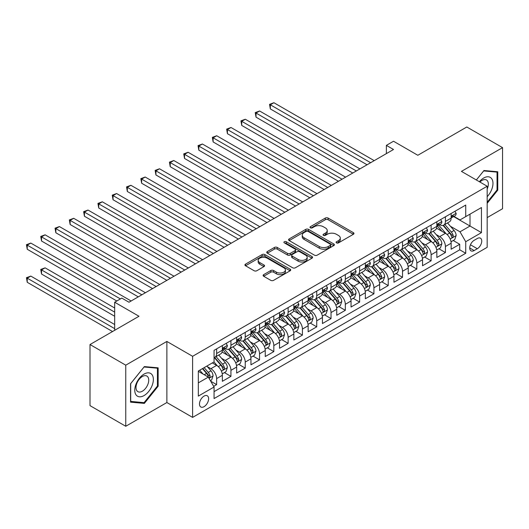 <?xml version="1.0" encoding="UTF-8"?>
<svg xmlns="http://www.w3.org/2000/svg" width="529" height="529" viewBox="0 0 529 529"><rect width="100%" height="100%" fill="white"/><g stroke="black" fill="none" stroke-linecap="round" stroke-linejoin="round"><path stroke-width="0.79" d="M336.504 242.89A1.389 0.8 0 0 0 338.467 242.89L353.379 234.281A1.984 1.144 0 0 0 353.961 233.474A1.984 1.144 0 0 0 353.379 232.661L328.119 218.074A1.984 1.144 0 0 0 325.309 218.074L310.397 226.69A1.389 0.8 0 0 0 309.987 227.252A1.389 0.8 0 0 0 310.397 227.82A1.389 0.8 0 0 0 312.361 227.82L314.292 226.71A6.355 3.67 0 0 1 323.272 226.71L325.381 227.92A6.355 3.67 0 0 1 327.239 230.518A6.355 3.67 0 0 1 325.381 233.11L323.45 234.221A1.389 0.8 0 0 0 323.04 234.79A1.389 0.8 0 0 0 323.45 235.359A1.389 0.8 0 0 0 325.414 235.359L327.345 234.241A6.355 3.67 0 0 1 336.325 234.241L338.434 235.458A6.355 3.67 0 0 1 340.292 238.05A6.355 3.67 0 0 1 338.434 240.642L336.504 241.76A1.389 0.8 0 0 0 336.094 242.328A1.389 0.8 0 0 0 336.504 242.89L336.504 241.76M204.049 406.662A6.474 3.736 120 0 0 208.274 400.962A6.474 3.736 120 0 0 207.282 395.778A6.474 3.736 120 0 0 204.049 396.095A6.474 3.736 120 0 0 199.823 401.795A6.474 3.736 120 0 0 200.815 406.986A6.474 3.736 120 0 0 204.049 406.662M263.693 274.637A1.984 1.144 0 0 0 263.111 275.45A1.984 1.144 0 0 0 263.693 276.257L270.782 280.35A1.984 1.144 0 0 0 273.586 280.35L290.15 270.788A1.984 1.144 0 0 0 290.732 269.982A1.984 1.144 0 0 0 290.15 269.168L264.884 254.581A1.984 1.144 0 0 0 262.08 254.581L245.516 264.143A1.984 1.144 0 0 0 244.934 264.956A1.984 1.144 0 0 0 245.516 265.763L254.079 270.709A1.984 1.144 0 0 0 256.882 270.709L263.971 266.616A1.984 1.144 0 0 0 264.553 265.809A1.984 1.144 0 0 0 263.971 264.996L259.726 262.543A5.31 3.068 0 0 1 258.172 260.374A5.31 3.068 0 0 1 261.452 257.544A5.31 3.068 0 0 1 267.238 258.212L283.868 267.813A5.31 3.068 0 0 1 285.422 269.982A5.31 3.068 0 0 1 282.142 272.812A5.31 3.068 0 0 1 276.356 272.144L273.586 270.544A1.984 1.144 0 0 0 270.782 270.544L263.693 274.637L263.693 276.257L270.782 272.197L270.782 270.544M487.176 217.611L502.55 208.73L502.55 147.637L466.803 127L417.824 155.275L393.516 141.243L386.368 145.369L393.516 149.495L128.977 302.231L121.829 298.098L114.681 302.231L114.681 330.294M125.757 365.175L125.757 426.268L166.873 402.536L166.873 341.443L125.757 365.175L90.009 344.538L138.988 316.263L114.681 302.231M166.873 341.443L192.609 356.301L487.176 186.234L487.176 247.327L192.609 417.394L192.609 356.301M502.55 147.637L461.44 171.376L487.176 186.234M314.431 255.15A1.984 1.144 0 0 0 317.235 255.15L333.799 245.588A1.984 1.144 0 0 0 334.381 244.775A1.984 1.144 0 0 0 333.799 243.968L308.533 229.381A1.984 1.144 0 0 0 305.729 229.381L289.165 238.943A1.984 1.144 0 0 0 288.583 239.756A1.984 1.144 0 0 0 289.165 240.563L314.431 255.15M284.88 243.195A1.389 0.8 0 0 1 286.288 243.393L286.288 241.74L311.978 256.565A1.984 1.144 0 0 1 312.553 257.378A1.984 1.144 0 0 1 311.978 258.192L295.413 267.753A1.984 1.144 0 0 1 292.603 267.753L267.343 253.166L267.343 251.546A1.984 1.144 0 0 0 266.761 252.353A1.984 1.144 0 0 0 267.343 253.166M267.343 251.546L274.425 247.453A1.984 1.144 0 0 1 277.236 247.453L287.485 253.365A1.984 1.144 0 0 0 290.289 253.365L294.99 250.653A1.984 1.144 0 0 0 295.572 249.84A1.984 1.144 0 0 0 294.99 249.033L284.324 242.871A1.389 0.8 0 0 1 283.914 242.308A1.389 0.8 0 0 1 284.774 241.568A1.389 0.8 0 0 1 286.288 241.74M125.757 426.268L90.009 405.631L90.009 344.538M213.663 386.335L216.632 384.623L210.701 381.197M207.322 366.617L210.912 368.687A8.087 4.668 60 0 1 216.632 378.592L222.352 375.292L222.352 381.316L230.935 376.364L224.428 372.608M221.625 358.358L225.215 360.434A8.087 4.668 60 0 1 230.935 370.34L236.655 367.033L236.655 373.064L245.231 368.111L238.724 364.355M235.921 350.105L239.511 352.175A8.087 4.668 60 0 1 245.231 362.081L250.951 358.781L250.951 364.805L259.534 359.852L253.027 356.096M250.224 341.846L253.814 343.923A8.087 4.668 60 0 1 259.534 353.828L265.254 350.522L265.254 356.553L273.83 351.6L267.324 347.844M264.52 333.594L268.11 335.664A8.087 4.668 60 0 1 273.83 345.569L279.55 342.27L279.55 348.294L288.133 343.341L281.626 339.585M278.823 325.335L282.413 327.411A8.087 4.668 60 0 1 288.133 337.317L293.853 334.011L293.853 340.041L302.429 335.088L295.923 331.333M293.119 317.083L296.709 319.152A8.087 4.668 60 0 1 302.429 329.058L308.149 325.758L308.149 331.782L316.726 326.829L310.225 323.074M307.422 308.824L311.006 310.9A8.087 4.668 60 0 1 316.726 320.805L322.445 317.499L322.445 323.53L331.028 318.577L324.522 314.821M321.718 300.571L325.309 302.641A8.087 4.668 60 0 1 331.028 312.546L336.748 309.247L336.748 315.271L345.325 310.318L338.825 306.562M336.021 292.312L339.605 294.389A8.087 4.668 60 0 1 345.325 304.294L351.044 300.988L351.044 307.018L359.627 302.066L353.121 298.31M350.317 284.06L353.908 286.129A8.087 4.668 60 0 1 359.627 296.035L365.347 292.735L365.347 298.759L373.924 293.807L367.417 290.051M364.613 275.801L368.204 277.877A8.087 4.668 60 0 1 373.924 287.783L379.643 284.476L379.643 290.507L388.226 285.554L381.72 281.798M378.916 267.548L382.507 269.618A8.087 4.668 60 0 1 388.226 279.524L393.946 276.224L393.946 282.248L402.523 277.295L396.016 273.539M393.212 259.289L396.803 261.366A8.087 4.668 60 0 1 402.523 271.271L408.243 267.965L408.243 273.996L416.826 269.043L410.319 265.287M407.515 251.037L411.106 253.107A8.087 4.668 60 0 1 416.826 263.012L422.545 259.713L422.545 265.737L431.122 260.784L424.615 257.028M421.811 242.778L425.402 244.854A8.087 4.668 60 0 1 431.122 254.76L436.842 251.454L436.842 257.484L445.425 252.531L445.425 246.501A8.087 4.668 -120 0 0 439.705 236.595L436.114 234.526M438.918 248.775L445.425 252.531M222.352 375.292A8.087 4.668 -120 0 0 216.632 365.387L212.341 362.907M236.655 367.033A8.087 4.668 -120 0 0 230.935 357.128L222.087 352.023M250.951 358.781A8.087 4.668 -120 0 0 245.231 348.876L236.39 343.771M265.254 350.522A8.087 4.668 -120 0 0 259.534 340.616L250.686 335.512M279.55 342.27A8.087 4.668 -120 0 0 273.83 332.364L264.989 327.259M293.853 334.011A8.087 4.668 -120 0 0 288.133 324.105L279.286 319M308.149 325.758A8.087 4.668 -120 0 0 302.429 315.853L293.588 310.748M322.445 317.499A8.087 4.668 -120 0 0 316.726 307.594L307.885 302.489M336.748 309.247A8.087 4.668 -120 0 0 331.028 299.341L322.187 294.236M351.044 300.988A8.087 4.668 -120 0 0 345.325 291.082L336.484 285.977M365.347 292.735A8.087 4.668 -120 0 0 359.627 282.83L350.787 277.725M379.643 284.476A8.087 4.668 -120 0 0 373.924 274.571L365.083 269.466M393.946 276.224A8.087 4.668 -120 0 0 388.226 266.318L379.386 261.214M408.243 267.965A8.087 4.668 -120 0 0 402.523 258.059L393.682 252.955M422.545 259.713A8.087 4.668 -120 0 0 416.826 249.807L407.985 244.702M436.842 251.454A8.087 4.668 -120 0 0 431.122 241.548L422.281 236.443M477.31 238.493L474.163 240.311A6.269 3.617 120 0 0 470.069 245.833A6.269 3.617 120 0 0 471.028 250.858A6.269 3.617 120 0 0 474.163 250.548L477.31 248.729A6.269 3.617 120 0 0 481.41 243.208A6.269 3.617 120 0 0 480.444 238.182A6.269 3.617 120 0 0 477.31 238.493M198.329 382.884L208.34 377.111L214.06 387.016L214.06 398.575L465.732 253.272L465.732 241.713L460.012 231.808L450.41 226.267M214.06 387.016L198.329 396.095L198.329 371.001L214.06 361.915L214.06 350.357L465.732 205.06L465.732 216.619L481.456 207.533L481.456 232.634L465.732 241.713M225.136 348.499L225.215 348.545A8.087 4.668 60 0 0 229.255 348.942L234.975 345.642A8.087 4.668 -120 0 0 236.655 341.939L236.655 337.317M239.439 340.246L239.511 340.286A8.087 4.668 60 0 0 243.558 340.689L249.278 337.383A8.087 4.668 -120 0 0 250.951 333.68L250.951 329.058M253.735 331.987L253.814 332.033A8.087 4.668 60 0 0 257.854 332.43L263.574 329.131A8.087 4.668 -120 0 0 265.254 325.428L265.254 320.805M268.038 323.735L268.11 323.774A8.087 4.668 60 0 0 272.157 324.178L277.877 320.872A8.087 4.668 -120 0 0 279.55 317.169L279.55 312.546M282.334 315.476L282.413 315.522A8.087 4.668 60 0 0 286.454 315.919L292.173 312.619A8.087 4.668 -120 0 0 293.853 308.916L293.853 304.294M296.637 307.223L296.709 307.263A8.087 4.668 60 0 0 300.756 307.666L306.476 304.36A8.087 4.668 -120 0 0 308.149 300.657L308.149 296.035M310.933 298.964L311.006 299.011A8.087 4.668 60 0 0 315.053 299.407L320.772 296.108A8.087 4.668 -120 0 0 322.445 292.405L322.445 287.783M325.236 290.712L325.309 290.752A8.087 4.668 60 0 0 329.355 291.155L335.075 287.849A8.087 4.668 -120 0 0 336.748 284.146L336.748 279.524M339.532 282.453L339.605 282.499A8.087 4.668 60 0 0 343.652 282.896L349.371 279.596A8.087 4.668 -120 0 0 351.044 275.893L351.044 271.271M353.835 274.201L353.908 274.24A8.087 4.668 60 0 0 357.954 274.644L363.674 271.337A8.087 4.668 -120 0 0 365.347 267.634L365.347 263.012M368.131 265.942L368.204 265.988A8.087 4.668 60 0 0 372.251 266.385L377.971 263.085A8.087 4.668 -120 0 0 379.643 259.382L379.643 254.76M382.434 257.689L382.507 257.729A8.087 4.668 60 0 0 386.554 258.132L392.273 254.826A8.087 4.668 -120 0 0 393.946 251.123L393.946 246.501M396.73 249.43L396.803 249.476A8.087 4.668 60 0 0 400.85 249.873L406.57 246.574A8.087 4.668 -120 0 0 408.243 242.871L408.243 238.248M411.033 241.178L411.106 241.217A8.087 4.668 60 0 0 415.153 241.621L420.872 238.314A8.087 4.668 -120 0 0 422.545 234.612L422.545 229.989M425.329 232.919L425.402 232.965A8.087 4.668 60 0 0 429.449 233.362L435.169 230.062A8.087 4.668 -120 0 0 436.842 226.359L436.842 221.737M214.06 391.639L459.721 249.807L459.721 244.272L451.144 249.225L451.144 243.201A8.087 4.668 -120 0 0 445.425 233.296L436.584 228.191M439.632 224.666L439.705 224.706A8.087 4.668 -120 0 0 443.752 225.109A8.087 4.668 -120 0 0 445.425 221.406L445.425 216.784M443.752 225.109L449.471 221.803A8.087 4.668 -120 0 0 451.144 218.1L451.144 213.478M216.632 348.876L216.632 353.498A8.087 4.668 60 0 1 214.959 357.201A8.087 4.668 60 0 1 214.06 357.525M214.959 357.201L220.679 353.894A8.087 4.668 -120 0 0 222.352 350.191L222.352 345.569M230.935 340.616L230.935 345.239A8.087 4.668 60 0 1 229.255 348.942M245.231 332.364L245.231 336.986A8.087 4.668 60 0 1 243.558 340.689M259.534 324.105L259.534 328.727A8.087 4.668 60 0 1 257.854 332.43M273.83 315.853L273.83 320.475A8.087 4.668 60 0 1 272.157 324.178M288.133 307.594L288.133 312.216A8.087 4.668 60 0 1 286.454 315.919M302.429 299.341L302.429 303.963A8.087 4.668 60 0 1 300.756 307.666M316.726 291.082L316.726 295.704A8.087 4.668 60 0 1 315.053 299.407M331.028 282.83L331.028 287.452A8.087 4.668 60 0 1 329.355 291.155M345.325 274.571L345.325 279.193A8.087 4.668 60 0 1 343.652 282.896M359.627 266.318L359.627 270.941A8.087 4.668 60 0 1 357.954 274.644M373.924 258.059L373.924 262.682A8.087 4.668 60 0 1 372.251 266.385M388.226 249.807L388.226 254.429A8.087 4.668 60 0 1 386.554 258.132M402.523 241.548L402.523 246.17A8.087 4.668 60 0 1 400.85 249.873M416.826 233.296L416.826 237.918A8.087 4.668 60 0 1 415.153 241.621M431.122 225.037L431.122 229.659A8.087 4.668 60 0 1 429.449 233.362M431.122 254.76L431.122 260.784M416.826 263.012L416.826 269.043M402.523 271.271L402.523 277.295M388.226 279.524L388.226 285.554M373.924 287.783L373.924 293.807M359.627 296.035L359.627 302.066M345.325 304.294L345.325 310.318M331.028 312.546L331.028 318.577M316.726 320.805L316.726 326.829M302.429 329.058L302.429 335.088M288.133 337.317L288.133 343.341M273.83 345.569L273.83 351.6M259.534 353.828L259.534 359.852M245.231 362.081L245.231 368.111M230.935 370.34L230.935 376.364M216.632 378.592L216.632 384.623M208.34 377.111L198.329 371.332M460.012 231.808L470.016 226.028L470.016 214.139L481.456 207.533M453.644 216.573L481.456 232.634M453.928 216.407L460.012 219.919L465.732 216.619M166.873 402.536L192.609 417.394M386.368 145.369L386.368 153.628M453.214 240.516L459.721 244.272M459.721 249.807L465.732 253.272M487.176 203.315L497.763 190.149L497.763 171.753L483.962 170.523L476.351 179.986L483.678 170.927L497.042 172.123L497.042 189.951L487.176 202.223M130.551 402.159L144.351 403.389L158.151 386.223L158.151 367.827L144.351 366.59L130.551 383.756L130.551 402.159M497.042 189.739L497.763 190.149M157.43 385.813L158.151 386.223M142.89 402.549L144.351 403.389M337.059 243.089L338.434 242.295A6.355 3.67 0 0 0 340.292 239.703L340.292 238.05M327.239 230.518L327.239 232.165A6.355 3.67 0 0 1 325.381 234.757L324.006 235.55M353.352 234.301L328.119 219.727A1.984 1.144 0 0 0 325.309 219.727L310.953 228.019M333.773 245.601L308.533 231.034A1.984 1.144 0 0 0 305.729 231.034L289.191 240.576M330.294 245.344A1.389 0.8 0 0 0 330.698 244.775A1.389 0.8 0 0 0 330.294 244.213L308.116 231.404A1.389 0.8 0 0 0 306.152 231.404L304.115 232.581A6.355 3.67 0 0 0 302.251 235.174A6.355 3.67 0 0 0 304.115 237.766L319.271 246.521A6.355 3.67 0 0 0 328.258 246.521L330.294 245.344L330.294 246.997A1.389 0.8 0 0 0 330.698 246.428L330.698 244.775M302.251 235.174L302.251 236.827A6.355 3.67 0 0 0 304.115 239.419L304.115 237.766M330.294 246.997L328.258 248.174A6.355 3.67 0 0 1 319.271 248.174L304.115 239.419M267.37 253.179L274.425 249.106L274.425 247.453M295.572 249.84L295.572 251.493A1.984 1.144 0 0 1 294.99 252.307L290.289 255.018A1.984 1.144 0 0 1 287.485 255.018L277.236 249.106A1.984 1.144 0 0 0 274.425 249.106M286.288 243.393L311.951 258.205M298.111 259.508A5.31 3.068 0 0 0 303.904 260.169A5.31 3.068 0 0 0 307.177 257.339A5.31 3.068 0 0 0 305.623 255.17L299.764 251.784A1.984 1.144 0 0 0 296.954 251.784L292.253 254.502A1.984 1.144 0 0 0 291.671 255.315A1.984 1.144 0 0 0 292.253 256.122L298.111 259.508L298.111 261.154A5.31 3.068 0 0 0 303.904 261.822A5.31 3.068 0 0 0 307.177 258.992L307.177 257.339M291.671 255.315L291.671 256.962A1.984 1.144 0 0 0 292.253 257.775L292.253 256.122M298.111 261.154L292.253 257.775M285.422 269.982L285.422 271.628A5.31 3.068 0 0 1 282.142 274.465A5.31 3.068 0 0 1 276.356 273.797L273.586 272.197A1.984 1.144 0 0 0 270.782 272.197M258.172 260.374L258.172 262.027A5.31 3.068 0 0 0 259.726 264.196L259.726 262.543M263.945 266.629L259.726 264.196M290.123 270.808L264.884 256.234A1.984 1.144 0 0 0 262.08 256.234L245.542 265.783M451.025 241.786L454.715 239.65L456.15 235.524A5.356 3.095 -120 0 0 454.061 230.492L447.527 222.927M446.218 233.818L438.753 225.169M441.966 231.299L437.635 226.28A12.841 7.413 -120 0 0 437.238 225.837M270.326 141.944L338.461 181.282L241.727 125.433L241.727 121.306L245.304 119.243L345.616 177.155M443.018 225.4L449.63 233.051A5.356 3.095 60 0 1 451.541 236.741L451.931 237.376L452.652 237.276L453.254 235.749A5.356 3.095 -120 0 0 451.343 232.059L444.81 224.494M443.408 225.275L450.51 233.494A2.731 1.574 60 0 1 451.197 234.565L453.254 235.749M454.933 211.289L456.15 213.399A5.356 3.095 60 0 1 455.039 215.766L452.321 217.333A5.356 3.095 -120 0 0 453.254 216.103L453.141 215.627M370.637 162.707L270.326 104.795L273.903 102.732L374.215 160.644M451.323 217.584L451.343 217.584A5.356 3.095 -120 0 0 452.321 217.333M452.56 215.7L453.254 216.103C452.917 215.296 452.348 215.627 451.541 217.095A5.356 3.095 60 0 1 451.144 217.855M367.06 164.77L270.326 108.921L270.326 104.795L269.539 104.339L273.903 102.732M270.326 108.921L269.539 104.339M487.176 196.669A13.146 7.591 120 0 0 492.797 181.427A13.146 7.591 120 0 0 483.678 178.022A13.146 7.591 120 0 0 479.367 181.725M487.176 189.018A9 5.197 120 0 0 486.482 179.986A9 5.197 120 0 0 481.985 180.429A9 5.197 120 0 0 479.902 182.036M496.156 171.608L497.042 172.123M152.114 385.548A13.146 7.591 120 0 0 148.709 372.846A13.146 7.591 120 0 0 136.013 384.107A13.146 7.591 120 0 0 139.418 396.803A13.146 7.591 120 0 0 152.114 385.548M147.882 384.345A9 5.197 120 0 0 146.87 376.059A9 5.197 120 0 0 136.859 383.36A9 5.197 120 0 0 137.871 391.645A9 5.197 120 0 0 147.882 384.345M130.696 401.458L130.696 383.631L144.06 367L157.43 368.197L157.43 386.018L144.06 402.655L130.551 401.379M156.544 367.681L157.43 368.197M436.723 250.038L440.419 247.909L441.847 243.776A5.356 3.095 -120 0 0 439.764 238.744L433.231 231.18M431.922 242.07L424.45 233.428M427.67 239.558L423.339 234.539A12.841 7.413 -120 0 0 422.935 234.089M256.029 150.203L324.165 189.541L227.43 133.685L227.43 129.559L231.001 127.496L331.313 185.408M428.721 233.653L435.327 241.303A5.356 3.095 60 0 1 437.238 245L437.628 245.635L438.356 245.529L438.958 244.008A5.356 3.095 -120 0 0 437.047 240.311L430.513 232.753M429.112 233.527L436.207 241.753A2.731 1.574 60 0 1 436.894 242.818L438.958 244.008M422.426 258.297L426.123 256.162L427.551 252.035A5.356 3.095 -120 0 0 425.461 247.003L418.928 239.439M417.619 250.329L410.154 241.68M413.367 247.81L409.036 242.791A12.841 7.413 -120 0 0 408.639 242.348M241.727 158.455L309.862 197.793L213.127 141.944L213.127 137.818L216.705 135.755L317.016 193.667M414.419 241.912L421.031 249.562A5.356 3.095 60 0 1 422.942 253.252L423.332 253.887L424.053 253.788L424.655 252.26A5.356 3.095 -120 0 0 422.744 248.57L416.211 241.006M414.809 241.786L421.911 250.005A2.731 1.574 60 0 1 422.598 251.077L424.655 252.26M408.124 266.55L411.82 264.421L413.248 260.288A5.356 3.095 -120 0 0 411.165 255.256L404.632 247.691M403.323 258.582L395.851 249.939M399.071 256.069L394.74 251.05A12.841 7.413 -120 0 0 394.336 250.601M227.43 166.714L295.566 206.052L198.831 150.196L198.831 146.07L202.402 144.007L302.714 201.919M400.122 250.164L406.728 257.815A5.356 3.095 60 0 1 408.639 261.511L409.029 262.146L409.757 262.04L410.359 260.519A5.356 3.095 -120 0 0 408.448 256.823L401.914 249.265M400.513 250.038L407.608 258.264A2.731 1.574 60 0 1 408.295 259.329L410.359 260.519M393.827 274.809L397.524 272.673L398.952 268.547A5.356 3.095 -120 0 0 396.862 263.515L390.329 255.95M389.02 266.841L381.554 258.192M384.768 264.321L380.437 259.303A12.841 7.413 -120 0 0 380.04 258.86M213.127 174.967L281.263 214.305L184.528 158.455L184.528 154.329L188.106 152.266L288.417 210.178M385.82 258.423L392.432 266.074A5.356 3.095 60 0 1 394.343 269.764L394.733 270.398L395.454 270.299L396.056 268.772A5.356 3.095 -120 0 0 394.145 265.082L387.612 257.517M386.21 258.297L393.311 266.517A2.731 1.574 60 0 1 393.999 267.588L396.056 268.772M440.631 219.548L441.847 221.651A5.356 3.095 60 0 1 440.736 224.025L438.025 225.592A5.356 3.095 -120 0 0 438.958 224.356L438.845 223.879M356.341 170.96L256.029 113.047L259.6 110.984L359.912 168.896M437.02 225.843L437.047 225.843A5.356 3.095 -120 0 0 438.025 225.592M438.263 223.959L438.958 224.356C438.62 223.549 438.045 223.879 437.238 225.347A5.356 3.095 60 0 1 436.842 226.108M352.764 173.029L256.029 117.173L256.029 113.047L255.243 112.598L259.6 110.984M256.029 117.173L255.243 112.598M426.334 227.801L427.551 229.91A5.356 3.095 60 0 1 426.44 232.277L423.722 233.844A5.356 3.095 -120 0 0 424.655 232.615L424.542 232.138M342.038 179.219L240.94 120.85L245.304 119.243M422.724 234.096L422.744 234.096A5.356 3.095 -120 0 0 423.722 233.844M423.967 232.211L424.655 232.615C424.318 231.808 423.749 232.138 422.942 233.606A5.356 3.095 60 0 1 422.545 234.367M241.727 125.433L240.94 120.85M412.031 236.06L413.248 238.162A5.356 3.095 60 0 1 412.137 240.536L409.426 242.103A5.356 3.095 -120 0 0 410.359 240.867L410.246 240.391M327.742 187.471L226.643 129.109L231.001 127.496M408.421 242.355L408.448 242.355A5.356 3.095 -120 0 0 409.426 242.103M409.664 240.47L410.359 240.867C410.021 240.06 409.446 240.391 408.639 241.859A5.356 3.095 60 0 1 408.243 242.619M227.43 133.685L226.643 129.109M397.735 244.312L398.952 246.421A5.356 3.095 60 0 1 397.841 248.789L395.123 250.356A5.356 3.095 -120 0 0 396.056 249.126L395.943 248.65M313.439 195.73L212.341 137.361L216.705 135.755M394.125 250.607L394.145 250.607A5.356 3.095 -120 0 0 395.123 250.356M395.368 248.723L396.056 249.126C395.718 248.319 395.15 248.65 394.343 250.118A5.356 3.095 60 0 1 393.946 250.878M213.127 141.944L212.341 137.361M379.524 283.061L383.221 280.932L384.649 276.799A5.356 3.095 -120 0 0 382.566 271.767L376.033 264.202M374.724 275.093L367.252 266.451M370.472 272.58L366.141 267.562A12.841 7.413 -120 0 0 365.737 267.112M198.831 183.226L266.966 222.564L170.232 166.708L170.232 162.582L173.803 160.518L274.115 218.431M371.523 266.676L378.129 274.326A5.356 3.095 60 0 1 380.04 278.023L380.43 278.657L381.158 278.552L381.759 277.031A5.356 3.095 -120 0 0 379.848 273.334L373.315 265.776M371.913 266.55L379.009 274.776A2.731 1.574 60 0 1 379.703 275.84L381.759 277.031M383.432 252.571L384.649 254.674A5.356 3.095 60 0 1 383.538 257.048L380.827 258.615A5.356 3.095 -120 0 0 381.759 257.378L381.647 256.902M299.143 203.982L198.044 145.62L202.402 144.007M379.822 258.866L379.848 258.866A5.356 3.095 -120 0 0 380.827 258.615M381.065 256.982L381.759 257.378C381.422 256.572 380.847 256.902 380.04 258.37A5.356 3.095 60 0 1 379.643 259.131M198.831 150.196L198.044 145.62M365.228 291.32L368.925 289.184L370.353 285.058A5.356 3.095 -120 0 0 368.263 280.026L361.73 272.461M360.421 283.352L352.955 274.703M356.176 280.833L351.838 275.814A12.841 7.413 -120 0 0 351.441 275.371M184.528 191.478L252.664 230.816L155.929 174.967L155.929 170.841L159.507 168.777L259.818 226.69M357.22 274.935L363.833 282.585A5.356 3.095 60 0 1 365.744 286.275L366.134 286.91L366.855 286.811L367.457 285.283A5.356 3.095 -120 0 0 365.546 281.593L359.012 274.029M357.611 274.809L364.712 283.028A2.731 1.574 60 0 1 365.4 284.099L367.457 285.283M369.136 260.823L370.353 262.933A5.356 3.095 60 0 1 369.242 265.3L366.524 266.867A5.356 3.095 -120 0 0 367.457 265.637L367.344 265.161M284.84 212.241L183.742 153.873L188.106 152.266M365.526 267.119L365.546 267.119A5.356 3.095 -120 0 0 366.524 266.867M366.769 265.234L367.457 265.637C367.119 264.831 366.551 265.161 365.744 266.629A5.356 3.095 60 0 1 365.347 267.39M184.528 158.455L183.742 153.873M350.925 299.573L354.622 297.443L356.05 293.311A5.356 3.095 -120 0 0 353.967 288.279L347.434 280.714M346.125 291.605L338.653 282.962M341.873 289.092L337.542 284.073A12.841 7.413 -120 0 0 337.138 283.623M170.232 199.737L238.367 239.075L141.633 183.219L141.633 179.093L145.204 177.03L245.516 234.942M342.924 283.187L349.53 290.838A5.356 3.095 60 0 1 351.441 294.534L351.831 295.169L352.559 295.063L353.16 293.542A5.356 3.095 -120 0 0 351.249 289.846L344.716 282.288M343.314 283.061L350.416 291.287A2.731 1.574 60 0 1 351.104 292.352L353.16 293.542M354.84 269.082L356.05 271.185A5.356 3.095 60 0 1 354.939 273.559L352.228 275.126A5.356 3.095 -120 0 0 353.16 273.89L353.048 273.414M270.544 220.494L169.445 162.132L173.803 160.518M351.23 275.378L351.249 275.378A5.356 3.095 -120 0 0 352.228 275.126M352.466 273.493L353.16 273.89C352.823 273.083 352.248 273.414 351.441 274.882A5.356 3.095 60 0 1 351.044 275.642M170.232 166.708L169.445 162.132M336.629 307.832L340.326 305.696L341.754 301.57A5.356 3.095 -120 0 0 339.664 296.538L333.131 288.973M331.822 299.864L324.356 291.214M327.577 297.344L323.239 292.325A12.841 7.413 -120 0 0 322.842 291.882M155.929 207.99L224.065 247.327L127.33 191.478L127.33 187.352L130.908 185.289L231.219 243.201M328.621 291.446L335.234 299.097A5.356 3.095 60 0 1 337.145 302.786L337.535 303.421L338.256 303.322L338.858 301.794A5.356 3.095 -120 0 0 336.947 298.105L330.413 290.54M329.012 291.32L336.113 299.54A2.731 1.574 60 0 1 336.801 300.611L338.858 301.794M340.537 277.335L341.754 279.444A5.356 3.095 60 0 1 340.643 281.812L337.925 283.379A5.356 3.095 -120 0 0 338.858 282.149L338.745 281.673M256.241 228.753L155.142 170.384L159.507 168.777M336.927 283.63L336.947 283.63A5.356 3.095 -120 0 0 337.925 283.379M338.17 281.745L338.858 282.149C338.52 281.342 337.952 281.673 337.145 283.141A5.356 3.095 60 0 1 336.748 283.901M155.929 174.967L155.142 170.384M322.326 316.084L326.023 313.955L327.451 309.822A5.356 3.095 -120 0 0 325.368 304.79L318.835 297.225M317.526 308.116L310.054 299.474M313.274 305.603L308.943 300.584A12.841 7.413 -120 0 0 308.539 300.135M141.633 216.249L209.768 255.586L113.034 199.731L113.034 195.604L116.605 193.541L216.916 251.454M314.325 299.698L320.931 307.349A5.356 3.095 60 0 1 322.842 311.045L323.232 311.68L323.96 311.574L324.561 310.054A5.356 3.095 -120 0 0 322.65 306.364L316.117 298.799M314.715 299.573L321.817 307.799A2.731 1.574 60 0 1 322.505 308.863L324.561 310.054M326.241 285.594L327.451 287.697A5.356 3.095 60 0 1 326.347 290.071L323.629 291.638A5.356 3.095 -120 0 0 324.561 290.401L324.449 289.925M241.945 237.005L140.846 178.643L145.204 177.03M322.63 291.889L322.65 291.889A5.356 3.095 -120 0 0 323.629 291.638M323.867 290.004L324.561 290.401C324.224 289.594 323.649 289.925 322.842 291.393A5.356 3.095 60 0 1 322.445 292.153M141.633 183.219L140.846 178.643M308.03 324.343L311.726 322.207L313.155 318.081A5.356 3.095 -120 0 0 311.065 313.049L304.532 305.484M303.223 316.375L295.757 307.726M298.978 313.856L294.64 308.837A12.841 7.413 -120 0 0 294.243 308.394M127.33 224.501L195.472 263.839L98.731 207.99L98.731 203.863L102.309 201.8L202.62 259.713M300.022 307.957L306.635 315.608A5.356 3.095 60 0 1 308.546 319.298L308.936 319.933L309.657 319.833L310.258 318.306A5.356 3.095 -120 0 0 308.347 314.616L301.814 307.051M300.412 307.832L307.514 316.051A2.731 1.574 60 0 1 308.202 317.122L310.258 318.306M311.938 293.846L313.155 295.956A5.356 3.095 60 0 1 312.044 298.323L309.326 299.89A5.356 3.095 -120 0 0 310.258 298.66L310.146 298.184M227.642 245.264L126.543 186.896L130.908 185.289M308.328 300.141L308.347 300.141A5.356 3.095 -120 0 0 309.326 299.89M309.571 298.257L310.258 298.66C309.921 297.853 309.353 298.184 308.546 299.652A5.356 3.095 60 0 1 308.149 300.412M127.33 191.478L126.543 186.896M293.727 332.596L297.424 330.466L298.852 326.333A5.356 3.095 -120 0 0 296.769 321.301L290.236 313.737M288.927 324.627L281.454 315.985M284.675 322.115L280.344 317.096A12.841 7.413 -120 0 0 279.94 316.646M113.034 232.76L181.169 272.098L84.435 216.242L84.435 212.116L88.012 210.053L188.317 267.965M285.726 316.21L292.332 323.86A5.356 3.095 60 0 1 294.243 327.557L294.633 328.192L295.361 328.086L295.962 326.565A5.356 3.095 -120 0 0 294.051 322.875L287.518 315.31M286.116 316.084L293.218 324.31A2.731 1.574 60 0 1 293.906 325.375L295.962 326.565M297.642 302.105L298.852 304.208A5.356 3.095 60 0 1 297.748 306.582L295.03 308.149A5.356 3.095 -120 0 0 295.962 306.913L295.85 306.436M213.346 253.517L112.247 195.155L116.605 193.541M294.031 308.4L294.051 308.4A5.356 3.095 -120 0 0 295.03 308.149M295.268 306.516L295.962 306.913C295.625 306.106 295.05 306.436 294.243 307.904A5.356 3.095 60 0 1 293.853 308.665M113.034 199.731L112.247 195.155M279.431 340.855L283.127 338.719L284.556 334.593A5.356 3.095 -120 0 0 282.466 329.56L275.933 321.996M274.624 332.886L267.158 324.237M270.379 330.367L266.041 325.348A12.841 7.413 -120 0 0 265.644 324.905M98.731 241.012L166.873 280.35L70.132 224.501L70.132 220.375L73.71 218.312L174.021 276.224M271.423 324.469L278.036 332.119A5.356 3.095 60 0 1 279.947 335.809L280.337 336.444L281.058 336.345L281.659 334.817A5.356 3.095 -120 0 0 279.748 331.128L273.215 323.563M271.813 324.343L278.915 332.562A2.731 1.574 60 0 1 279.603 333.634L281.659 334.817M283.339 310.358L284.556 312.467A5.356 3.095 60 0 1 283.445 314.834L280.727 316.402A5.356 3.095 -120 0 0 281.659 315.172L281.547 314.695M199.043 261.776L97.944 203.407L102.309 201.8M279.729 316.653L279.748 316.653A5.356 3.095 -120 0 0 280.727 316.402M280.972 314.768L281.659 315.172C281.322 314.365 280.754 314.695 279.947 316.163A5.356 3.095 60 0 1 279.55 316.924M98.731 207.99L97.944 203.407M269.043 318.617L270.253 320.719A5.356 3.095 60 0 1 269.149 323.093L266.431 324.661A5.356 3.095 -120 0 0 267.363 323.424L267.251 322.948M184.747 270.028L83.648 211.666L88.012 210.053M265.432 324.912L265.452 324.912A5.356 3.095 -120 0 0 266.431 324.661M266.669 323.027L267.363 323.424C267.026 322.617 266.451 322.948 265.644 324.416A5.356 3.095 60 0 1 265.254 325.176M84.435 216.242L83.648 211.666M254.74 326.869L255.957 328.978A5.356 3.095 60 0 1 254.846 331.346L252.128 332.913A5.356 3.095 -120 0 0 253.06 331.683L252.948 331.207M170.444 278.287L69.345 219.919L73.71 218.312M251.13 333.164L251.149 333.164A5.356 3.095 -120 0 0 252.128 332.913M252.373 331.28L253.06 331.683C252.723 330.876 252.154 331.207 251.348 332.675A5.356 3.095 60 0 1 250.951 333.435M70.132 224.501L69.345 219.919M265.128 349.107L268.825 346.978L270.253 342.845A5.356 3.095 -120 0 0 268.17 337.813L261.637 330.248M260.328 341.139L252.855 332.496M256.076 338.626L251.744 333.607A12.841 7.413 -120 0 0 251.341 333.158M84.435 249.271L152.57 288.609L55.836 232.753L55.836 228.627L59.413 226.564L159.718 284.476M257.127 332.721L263.733 340.372A5.356 3.095 60 0 1 265.644 344.068L266.034 344.703L266.761 344.597L267.363 343.076A5.356 3.095 -120 0 0 265.452 339.387L258.919 331.822M257.517 332.596L264.619 340.821A2.731 1.574 60 0 1 265.307 341.886L267.363 343.076M250.832 357.366L254.528 355.23L255.957 351.104A5.356 3.095 -120 0 0 253.867 346.072L247.334 338.507M246.025 349.398L238.559 340.749M241.779 346.879L237.442 341.86A12.841 7.413 -120 0 0 237.045 341.417M70.132 257.524L138.274 296.862L41.533 241.012L41.533 236.886L45.11 234.823L145.422 292.735M242.824 340.98L249.437 348.631A5.356 3.095 60 0 1 251.348 352.321L251.738 352.955L252.459 352.856L253.06 351.329A5.356 3.095 -120 0 0 251.149 347.639L244.616 340.074M243.214 340.855L250.316 349.074A2.731 1.574 60 0 1 251.004 350.145L253.06 351.329M236.529 365.618L240.226 363.489L241.654 359.356A5.356 3.095 -120 0 0 239.571 354.324L233.038 346.76M231.728 357.65L224.256 349.008M227.477 355.138L223.145 350.119A12.841 7.413 -120 0 0 222.749 349.669M55.836 265.783L116.823 300.988L27.237 249.265L27.237 245.139L30.814 243.076L131.119 300.988M228.528 349.233L235.134 356.883A5.356 3.095 60 0 1 237.045 360.58L237.435 361.214L238.162 361.109L238.764 359.588A5.356 3.095 -120 0 0 236.853 355.898L230.32 348.333M228.918 349.107L236.02 357.333A2.731 1.574 60 0 1 236.708 358.397L238.764 359.588M240.444 335.128L241.654 337.231A5.356 3.095 60 0 1 240.55 339.605L237.832 341.172A5.356 3.095 -120 0 0 238.764 339.935L238.652 339.459M156.148 286.539L55.049 228.178L59.413 226.564M236.833 341.423L236.853 341.423A5.356 3.095 -120 0 0 237.832 341.172M238.07 339.539L238.764 339.935C238.427 339.129 237.852 339.459 237.045 340.927A5.356 3.095 60 0 1 236.655 341.688M55.836 232.753L55.049 228.178M222.233 373.877L225.929 371.742L227.358 367.615A5.356 3.095 -120 0 0 225.268 362.583L218.735 355.019M217.426 365.909L214.007 361.948M213.18 363.39L212.625 362.749M114.681 308.01L45.11 267.846L41.533 269.909L41.533 274.035L114.681 316.263M214.232 357.492L220.838 365.142A5.356 3.095 60 0 1 222.749 368.832L223.139 369.467L223.86 369.368L224.461 367.84A5.356 3.095 -120 0 0 222.55 364.15L216.017 356.586M214.615 357.366L221.717 365.585A2.731 1.574 60 0 1 222.405 366.657L224.461 367.84M41.533 274.035L40.746 269.453L114.681 312.136M40.746 269.453L45.11 267.846M226.141 343.381L227.358 345.49A5.356 3.095 60 0 1 226.247 347.857L223.529 349.424A5.356 3.095 -120 0 0 224.461 348.194L224.349 347.718M141.845 294.798L40.746 236.43L45.11 234.823M222.53 349.676L222.55 349.676A5.356 3.095 -120 0 0 223.529 349.424M223.774 347.791L224.461 348.194C224.124 347.388 223.555 347.718 222.749 349.186A5.356 3.095 60 0 1 222.352 349.947M41.533 241.012L40.746 236.43M210.41 380.701L211.626 380.001L213.055 375.868A5.356 3.095 -120 0 0 210.972 370.836L206.859 366.075M203.017 374.036L199.704 370.201M198.878 371.649L198.329 371.008M114.681 324.522L30.814 276.098L27.237 278.161L27.237 282.294L112.532 331.538M202.422 368.634L206.535 373.395A5.356 3.095 60 0 1 208.446 377.091L208.836 377.726L209.563 377.62L210.165 376.099A5.356 3.095 -120 0 0 208.254 372.409L204.141 367.642M202.752 368.442L207.421 373.844A2.731 1.574 60 0 1 208.109 374.909L210.165 376.099M27.237 282.294L26.45 277.712L114.681 328.648M26.45 277.712L30.814 276.098M120.4 298.925L26.45 244.689L30.814 243.076M27.237 249.265L26.45 244.689M210.912 368.687L216.632 365.387M225.215 360.434L230.935 357.128M239.511 352.175L245.231 348.876M253.814 343.923L259.534 340.616M268.11 335.664L273.83 332.364M282.413 327.411L288.133 324.105M296.709 319.152L302.429 315.853M311.006 310.9L316.726 307.594M325.309 302.641L331.028 299.341M339.605 294.389L345.325 291.082M353.908 286.129L359.627 282.83M368.204 277.877L373.924 274.571M382.507 269.618L388.226 266.318M396.803 261.366L402.523 258.059M411.106 253.107L416.826 249.807M425.402 244.854L431.122 241.548M439.705 236.595L445.425 233.296M445.425 221.406L451.144 218.1M216.632 353.498L222.352 350.191M230.935 345.239L236.655 341.939M245.231 336.986L250.951 333.68M259.534 328.727L265.254 325.428M273.83 320.475L279.55 317.169M288.133 312.216L293.853 308.916M302.429 303.963L308.149 300.657M316.726 295.704L322.445 292.405M331.028 287.452L336.748 284.146M345.325 279.193L351.044 275.893M359.627 270.941L365.347 267.634M373.924 262.682L379.643 259.382M388.226 254.429L393.946 251.123M402.523 246.17L408.243 242.871M416.826 237.918L422.545 234.612M431.122 229.659L436.842 226.359M445.425 246.501L451.144 243.201M470.453 244.775L477.31 248.729M469.732 247.989L474.163 250.548M338.434 242.295L338.434 240.642M323.45 235.359L323.45 234.221M325.381 234.757L325.381 233.11M310.397 227.82L310.397 226.69M325.309 219.727L325.309 218.074M328.119 219.727L328.119 218.074M353.379 234.281L353.379 232.661M289.165 240.563L289.165 238.943M305.729 231.034L305.729 229.381M308.533 231.034L308.533 229.381M333.799 245.588L333.799 243.968M319.271 248.174L319.271 246.521M328.258 248.174L328.258 246.521M277.236 249.106L277.236 247.453M287.485 255.018L287.485 253.365M290.289 255.018L290.289 253.365M294.99 252.307L294.99 250.653M311.978 258.192L311.978 256.565M273.586 272.197L273.586 270.544M276.356 273.797L276.356 272.144M263.971 266.616L263.971 264.996M245.516 265.763L245.516 264.143M262.08 256.234L262.08 254.581M264.884 256.234L264.884 254.581M290.15 270.788L290.15 269.168M450.205 239.035L456.11 235.623M451.343 232.059L454.061 230.492M447.071 234.526L449.63 233.051M456.11 213.332L451.144 216.202M435.909 247.294L441.814 243.882M437.047 240.311L439.764 238.744M432.775 242.778L435.327 241.303M421.606 255.547L427.511 252.135M422.744 248.57L425.461 247.003M418.472 251.037L421.031 249.562M407.31 263.806L413.215 260.394M408.448 256.823L411.165 255.256M404.176 259.289L406.728 257.815M393.007 272.058L398.912 268.646M394.145 265.082L396.862 263.515M389.873 267.548L392.432 266.074M441.814 221.591L436.842 224.461M427.511 229.844L422.545 232.714M413.215 238.103L408.243 240.973M398.912 246.355L393.946 249.225M378.711 280.317L384.616 276.905M379.848 273.334L382.566 271.767M375.577 275.801L378.129 274.326M384.616 254.614L379.643 257.484M364.408 288.57L370.313 285.157M365.546 281.593L368.263 280.026M361.274 284.06L363.833 282.585M370.313 262.867L365.347 265.737M350.112 296.829L356.017 293.416M351.249 289.846L353.967 288.279M346.978 292.312L349.53 290.838M356.017 271.126L351.044 273.996M335.809 305.081L341.714 301.669M336.947 298.105L339.664 296.538M332.675 300.571L335.234 299.097M341.714 279.378L336.748 282.248M321.513 313.34L327.418 309.928M322.65 306.364L325.368 304.79M318.379 308.824L320.931 307.349M327.418 287.637L322.445 290.507M307.21 321.592L313.115 318.18M308.347 314.616L311.065 313.049M304.076 317.083L306.635 315.608M313.115 295.89L308.149 298.759M292.914 329.851L298.819 326.439M294.051 322.875L296.769 321.301M289.78 325.335L292.332 323.86M298.819 304.149L293.853 307.018M278.611 338.104L284.516 334.692M279.748 331.128L282.466 329.56M275.477 333.594L278.036 332.119M284.516 312.401L279.55 315.271M270.22 320.66L265.254 323.53M255.924 328.912L250.951 331.782M264.315 346.363L270.22 342.951M265.452 339.387L268.17 337.813M261.181 341.846L263.733 340.372M250.012 354.615L255.924 351.203M251.149 347.639L253.867 346.072M246.878 350.105L249.437 348.631M235.716 362.874L241.621 359.462M236.853 355.898L239.571 354.324M232.581 358.358L235.134 356.883M241.621 337.171L236.655 340.041M221.413 371.127L227.325 367.715M222.55 364.15L225.268 362.583M218.279 366.617L220.838 365.142M227.325 345.424L222.352 348.294M209.021 378.281L213.022 375.974M208.254 372.409L210.972 370.836M204.227 374.73L206.535 373.395"/></g></svg>
